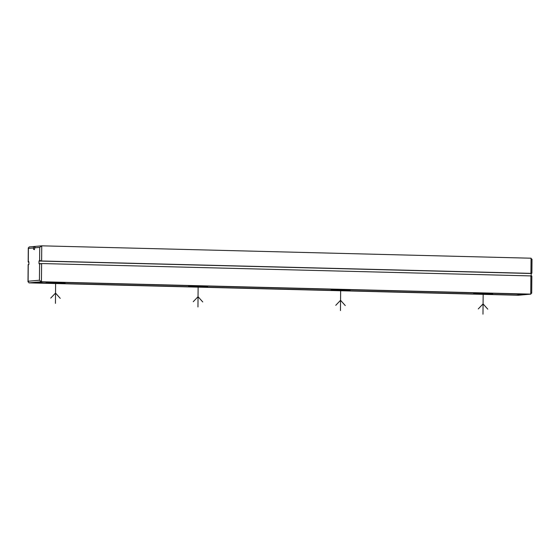 <?xml version="1.0" encoding="UTF-8"?>
<svg xmlns="http://www.w3.org/2000/svg" width="560" height="560" viewBox="0 0 560 560"><rect width="100%" height="100%" fill="white"/><g stroke="black" fill="none" stroke-linecap="round" stroke-linejoin="round"><path stroke-width="0.84" d="M531.566 273.385L531.174 273.49L531.153 275.919M28.875 261.968L28.854 264.509L28.147 265.097L28.154 264.586L28 281.848L28.119 281.239L39.445 280.231L39.585 264.061L39.004 263.606L39.025 261.037L40.369 260.449L40.362 260.96L531.79 273.392L40.362 260.96M531.881 259.833L531.055 258.209L41.755 245.826L39.732 247.387L34.657 247.842L34.44 249.655L33.474 249.228L33.481 247.947A1.54 1.421 -95.1 0 1 34.132 246.68L34.524 246.645A1.54 1.421 -95.1 0 1 35.161 246.414L29.113 246.953L28.406 248.402L28.294 261.485L28.679 261.961M28.686 261.52L28.182 261.506L28.175 262.017L28.875 262.08M531.734 276.514L531.769 275.954L530.901 275.912L530.74 294.133L518.56 295.218M518.245 295.246L28.945 282.87L28.119 281.239L28.259 265.076M28.875 262.038L28.175 262.017L28.294 247.835L28.406 248.402L33.481 247.947M518.399 295.246L530.887 294.126L41.44 281.75L39.445 280.231M530.74 294.133L531.594 292.677M531.79 272.916L531.79 273.392M39.585 264.061L41.601 263.536L530.901 275.912M41.622 260.967L41.755 245.826L35.749 246.358A1.54 1.421 -95.1 0 0 35.105 246.589L35.301 246.575A1.54 1.421 -95.1 0 0 34.657 247.842M40.341 263.592L39.396 263.571M531.174 273.49L39.025 261.037M531.566 273.455L39.417 261.002M40.369 260.512L39.417 260.491M35.14 246.701L34.132 246.68M35.189 246.659L34.524 246.645M28.658 264.593L28.154 264.586M34.447 249.207L33.859 249.193M51.716 283.178L59.528 282.478M65.121 283.066L46.123 282.59M55.622 282.828L55.44 303.352M50.736 298.102L55.531 293.09L60.235 298.34M194.229 286.783L202.041 286.083M207.634 286.671L188.636 286.195M198.135 286.433L197.953 306.957M193.249 301.707L198.044 296.695L202.748 301.945M336.742 290.388L344.554 289.688M350.147 290.276L331.149 289.8M340.648 290.038L340.473 310.562M335.762 305.312L340.557 300.3L345.268 305.557M479.262 293.993L487.067 293.293M492.667 293.881L473.662 293.405M483.161 293.643L482.986 314.174M478.282 308.917L483.077 303.905L487.781 309.162M33.642 282.835L516.285 295.043L526.05 294.168L43.4 281.96L33.642 282.835M39.613 260.47L39.732 247.387M28.945 282.87L41.44 281.75L41.601 263.536M531.055 258.209L530.922 273.343M531.846 276.493L531.706 293.244M532 259.231L531.881 272.902"/></g></svg>
